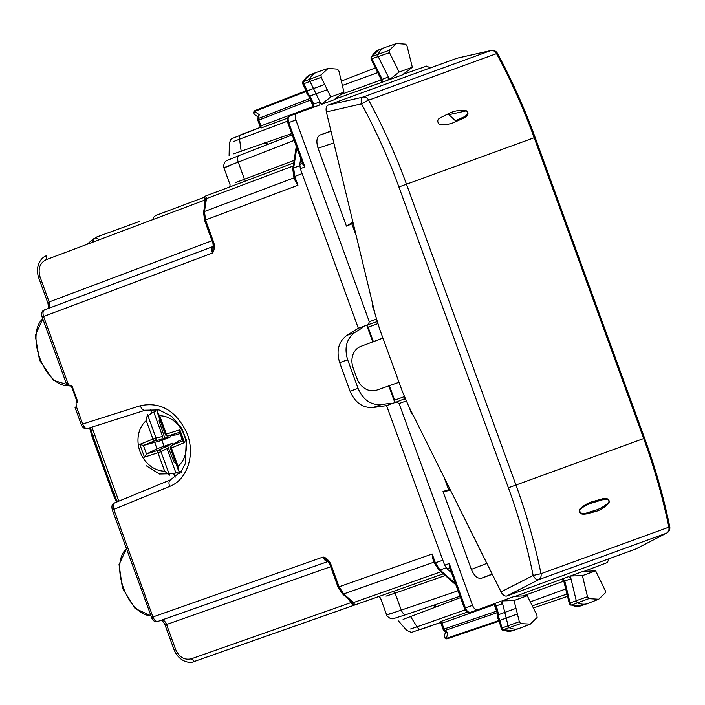<?xml version="1.0" encoding="UTF-8"?>
<svg xmlns="http://www.w3.org/2000/svg" width="705" height="705" viewBox="0 0 705 705"><rect width="100%" height="100%" fill="white"/><g stroke="black" fill="none" stroke-linecap="round" stroke-linejoin="round"><path stroke-width="1.06" d="M391.442 403.833L389.495 403.436L381.149 404.608C370.689 405.19 362.987 399.77 358.052 388.358L347.644 359.762L339.66 362.67C336.109 350.746 338.532 341.652 346.913 335.368L358.334 328.239L301.511 171.905M363.269 326.441L362.035 328.001L354.897 332.46C346.507 338.744 344.093 347.847 347.644 359.762M92.258 242.379L93.994 238.537L96.7 237.523L93.977 238.546L86.944 244.379M300.7 158.502L299.792 164.406L300.321 168.645L358.334 328.239M451.464 572.707L446.961 568.768L444.652 565.181L386.569 405.613L443.463 561.92M228.861 187.477C229.636 187.627 230.015 186.666 230.024 184.569L223.908 167.772C223.106 167.896 223.353 166.089 224.657 162.335L226.235 160.819L239.242 155.488C237.479 156.501 237.136 158.713 238.219 162.115C222.974 167.993 220.03 169.244 229.398 165.869M392.103 612.892C382.762 616.329 385.811 615.394 401.268 610.098L458.038 590.781M175.069 477.347L173.738 473.681L177.475 472.324L179.158 473.795M150.271 409.208L151.601 412.874L155.338 411.508L155.682 409.297M173.738 473.681L159.445 474.016L146.058 465.644M155.338 411.508A32.359 27.028 -110 0 0 147.962 415.915M168.988 473.689A32.359 27.028 -110 0 0 177.475 472.324M432.896 559.065L432.165 553.998L338.435 587.009M295.245 180.877L297.942 185.239L294.743 176.444L302.048 173.606M393.064 591.389L395.108 593.152L385.996 596.13M377.81 596.686C378.303 596.077 379.219 596.571 380.559 598.166L386.666 614.963C385.979 615.386 387.336 616.611 390.737 618.655L392.923 618.796L406.283 614.531L460.03 596.245L406.283 614.531M235.496 182.639L294.108 160.361M386.499 405.639L373.174 407.516C362.714 408.089 355.012 402.67 350.068 391.257L339.66 362.67M161.498 620.092C163.542 619.836 165.226 621.308 166.547 624.507L165.596 624.771M48.478 308.411A5.887 3.278 69.4 0 0 49.147 301.951L40.053 276.959L39.127 277.294M349.618 600.131L350.57 602.749L191.399 658.796C184.454 660.374 179.202 657.28 175.651 649.508L166.547 624.507A5.887 3.278 70.6 0 0 161.886 619.995M351.883 602.273L350.57 602.749L353.602 605.401L443.286 573.826L353.593 605.401L352.007 602.229L354.157 603.515L351.575 601.488M152.007 617.28L323.066 557.038C325.402 557.232 327.913 559.4 330.601 563.559L329.623 563.921L327.402 560.924L323.066 557.038C324.485 560.325 326.168 561.797 328.125 561.462L157.964 621.378C156.008 621.713 154.325 620.241 152.932 616.946L113.805 509.442C112.703 506.04 113.02 503.837 114.756 502.832L170.425 479.885M354.245 605.181L354.157 603.515M354.262 605.172L353.284 605.242M440.942 571.773L353.355 602.616L352.236 601.453L351.002 601.339L342.436 593.839A2.353 1.392 -48.8 0 0 343.67 593.954L339.052 586.78L330.601 563.559M47.693 302.533L38.581 277.488C34.695 264.939 42.124 256.576 46.75 255.739L46.142 259.713L204.106 200.335L204.723 196.351L205.375 196.105L204.582 196.686L205.358 196.113L206.353 197.444L205.543 199.815L204.582 196.686M213.254 247.243L212.416 253.033C211.394 249.596 211.738 247.393 213.448 246.398L44.609 309.865C42.864 310.87 42.529 313.082 43.578 316.501L42.652 316.836M205.411 196.096L293.721 162.899L205.411 196.096M293.245 165.975L206.327 198.651L206.353 197.444M66.737 382.991L67.962 383.476L43.578 316.501L212.416 253.033C214.082 251.385 214.611 248.098 213.994 243.19L213.377 243.419M205.684 200.652L206.327 198.651L206.213 200.255A2.353 1.392 -171.2 0 0 205.34 201.137L203.595 212.39L204.468 211.509L294.126 177.801M145.08 410.257L87.614 428.473C85.129 429.504 83.005 428.191 81.242 424.542L81.375 424.489M87.684 428.455C85.71 428.799 84.054 427.318 82.705 424.005L81.789 424.339M48.125 308.587C49.852 307.468 50.196 305.256 49.147 301.951L211.993 240.74M75.62 407.393L76.237 406.221L76.061 402.802L77.894 402.132L71.857 385.547L70.024 386.217L67.962 383.476M66.191 383.194L53.457 348.2M91.888 427.124L118.837 501.149M151.593 617.43L112.333 509.971C111.355 506.014 112.139 503.643 114.686 502.859L114.756 502.832M114.686 502.859L170.487 479.849L181.203 471.328L185.195 463.943L186.314 439.911L181.687 428.287L171.623 416.338L159.022 409.922L145.221 410.213C143.238 410.557 141.599 409.067 140.295 405.745C160.053 401.577 175.404 410.266 186.34 431.812C195.937 453.112 187.847 479.594 169.649 486.415L112.879 509.777M77.894 402.132L77.277 402.361L71.24 385.776L71.857 385.547M170.108 435.549L170.531 436.853L161.956 440.387L143.397 445.445L139.81 444.37L155.955 437.858A2.353 1.921 -101.4 0 1 154.897 440.74A2.353 1.295 -112.4 0 1 152.923 438.968L146.243 420.612L147.424 414.443M175.43 462.172L174.32 462.771L167.614 445.895L172.831 443.145L157.004 448.732L154.818 442.74M172.831 443.145L173.333 444.414M182.269 439.515L178.092 441.233L171.632 445.384A2.353 1.992 -119.3 0 0 171.465 445.463L177.219 442.246M180.101 433.566L175.792 434.932L168.187 435.901A2.353 1.295 -107.6 0 1 166.336 434.077L165.34 434.447A2.353 2.353 0 0 0 168.01 435.946A2.353 1.992 -100.7 0 0 168.187 435.901L179.634 432.271M160.299 420.603L159.066 420.859L164.776 438.096L170.531 436.853M159.066 420.859L160.238 420.436M174.32 462.771L175.492 462.339M167.614 445.895L158.343 450.222A2.353 1.295 72.4 0 0 157.973 452.848L164.653 471.196L169.526 475.17M175.88 472.843L167.006 448.468L164.424 446.908M153.787 412.143L162.652 436.51L161.683 439.374L164.776 438.096M179.81 432.191L179.854 429.794L166.336 434.077L159.656 415.73L157.294 412.337L157.153 410.9L158.352 409.129M182.921 440.748L184.507 442.564L179.854 429.794M157.004 448.732L146.517 454.011L144.454 457.14L139.81 444.37M167.006 448.468L161.004 451.746A2.353 1.921 -118.6 0 0 158.343 450.222L146.64 453.932M171.474 445.463A2.353 2.353 0 0 0 170.399 448.327L171.394 447.966L178.065 466.313L178.435 470.429L179.255 471.627L181.308 472.209M494.654 603.454L494.302 604.608L441.956 623.194L440.695 621.519L440.784 622.4M410.574 628.975L417.034 626.807A5.887 3.305 70.6 0 0 421.167 629.309L421.167 629.309A5.887 3.305 70.6 0 0 421.185 629.301L440.493 622.506L411.394 632.42L406.741 630.402M460.524 597.611L403.11 619.378M291.641 133.597L233.663 153.822M229.107 155.585L229.354 143.009L231.169 138.903L260.295 127.402L241.136 134.602A5.887 3.305 69.4 0 0 241.119 134.611A5.887 3.305 69.4 0 0 241.11 134.611A5.887 3.305 69.4 0 0 239.55 139.185L233.214 141.67M260.577 127.297L261.079 128.019L287.675 118.079M314.025 107.186L313.011 106.517L260.965 125.931L261.079 128.019M499.246 619.827L500.004 620.312L517.408 613.993L519.329 621.695L520.687 623.617L530.345 624.11L537.122 617.465L536.902 615.104L527.261 595.716L514.606 596.298L501.916 600.916L502.603 603.639L500.453 601.444L477.585 609.772C475.619 610.116 473.936 608.644 472.535 605.348L399.083 403.56L406.203 400.969M493.897 603.7L495.483 606.362L496.39 605.824L494.258 603.63M497.8 615.641L498.594 614.672L496.39 605.824L502.603 603.639L504.78 612.389L516.007 608.353L514.051 600.519L501.916 600.916M501.422 628.552L501.916 628.005L500.004 620.312L498.62 617.501L498.602 614.672L504.78 612.389L508.102 625.732A2.353 1.295 70 0 0 509.618 627.882A35.303 19.405 70 0 0 518.933 628.525A35.303 19.405 70 0 0 519.347 628.375L530.345 624.11M527.261 595.716L514.051 600.519M515.611 596.245L568.82 576.558L570.979 578.787L570.31 576.02L582.418 575.641L587.494 596.694L588.842 598.642L598.721 599.224L605.392 592.79L605.19 590.446L595.628 570.83L582.418 575.641M564.141 581.634L564.767 580.973L562.625 578.743M587.494 596.694L576.267 600.722L570.979 578.787L564.767 580.973L570.081 603.004L576.267 600.722A2.353 1.295 -110 0 0 577.774 602.907A35.303 19.405 -110 0 0 587.3 603.639A35.303 19.405 -110 0 0 587.723 603.489L598.721 599.224M570.31 576.02L583 571.402L595.628 570.83M583.987 571.358L607.34 562.546L608.961 558.818M403.093 74.351L426.648 66.085L430.279 67.892M402.308 74.942L412.337 67.266L399.136 72.069L389.618 79.559L402.308 74.942M399.136 72.069L389.495 52.681L389.275 50.319L396.466 43.525L405.71 44.168L407.067 46.098L412.337 67.266M396.466 43.525L385.3 47.332A35.303 19.405 70 0 0 384.877 47.482A35.303 19.405 70 0 0 378.056 54.17A2.353 1.295 70 0 0 378.303 56.805L389.618 79.559M381.678 82.538L381.141 79.489L371.059 59.22L371.059 57.264L371.861 56.559A2.212 1.216 70 0 0 372.09 59.035L382.189 79.33L388.349 77.012L388.129 80.106L334.708 99.229M381.282 79.224L382.189 79.33L381.978 82.414M307.019 91.685L307.283 90.83L324.688 84.477L321.207 77.347L321.004 74.994L328.089 68.411L337.545 69.143L338.902 71.099L343.978 92.152L330.768 96.955L321.224 104.455L316.034 93.827L327.235 89.702L330.768 96.955M321.224 104.455L333.914 99.837L343.978 92.152M308.596 95.818L309.83 96.056L316.034 93.827L310.015 81.472A2.353 1.295 -110 0 1 309.786 78.845A35.303 19.405 -110 0 1 316.501 72.368A35.303 19.405 -110 0 1 316.924 72.218L328.089 68.411M313.293 107.477L312.791 104.419L319.991 101.934L319.753 104.992L296.884 113.311C295.157 114.316 294.822 116.528 295.862 119.947L369.305 321.736L376.426 319.145M303.079 83.604L303.811 83.701L307.283 90.83L308.041 93.871L309.839 96.047L313.831 104.252L313.61 107.301M496.708 609.622L496.108 609.843L494.302 604.608M313.011 106.517L311.028 101.353L311.628 101.132M517.408 613.993L516.007 608.353M523.33 595.892L563.762 581.132M530.31 601.85L565.666 588.975M340.85 94.54L381.308 79.859M342.374 85.49L377.73 72.624M324.688 84.477L327.235 89.702M519.329 621.695L501.916 628.005A2.212 1.216 70 0 0 503.344 630.032A35.162 19.326 70 0 0 512.614 630.675L501.546 629.503L498.99 620.418M496.673 611.129L496.796 611.623M311.028 101.353L310.411 99.546M306.428 91.377L302.78 83.895L302.806 81.912L321.004 74.994M306.437 91.403L254.584 111.46A2.353 1.921 -55.1 0 0 254.708 114.624L258.118 116.995M570.442 605.04L571.499 605.057A35.162 19.326 -110 0 0 580.99 605.789L570.442 605.04L569.499 604.264L563.868 581.519L562.317 578.84M569.596 603.577L570.081 603.004A2.212 1.216 -110 0 0 571.499 605.057L588.842 598.642M498.999 620.479L446.371 638.386A2.353 1.921 -164.9 0 1 444.432 635.884A2.353 2.353 0 0 0 447.463 638.721A2.353 1.331 -108.8 0 1 446.371 638.386L447.834 632.958L444.987 630.464L497.069 612.742M441.356 623.414L441.956 623.194L444.079 629.027L443.11 629.38A2.353 2.353 0 0 0 443.771 630.34L446.186 632.455L447.834 632.958M371.35 58.912L389.495 52.681M309.909 98.506L258.612 118.414A2.353 1.392 -171.2 0 0 257.766 119.286L258.25 116.122L259.193 114.668L254.584 111.46A2.353 1.331 68.8 0 1 255.201 110.5A2.353 1.331 68.8 0 0 255.201 110.5L306.12 90.742L255.201 110.5A2.353 2.353 0 0 0 254.708 114.624M321.207 77.347L303.811 83.701A2.212 1.216 -110 0 1 303.599 81.234A35.162 19.326 -110 0 1 310.288 74.783L316.501 72.368M502.304 630.023L520.687 623.617M352.923 222.11L346.428 226.138L318.078 148.253C315.999 141.405 316.677 136.981 320.132 134.99L330.962 131.042M346.428 226.138L353.214 223.335M492.293 574.284L481.462 578.232C477.532 578.92 474.165 575.967 471.354 569.384L443.013 491.5L450.01 489.279M443.013 491.5L450.574 490.407M295.862 119.947L288.75 122.617L304.895 166.953L302.771 164.177L287.402 121.63C287.111 118.528 287.896 116.642 289.764 115.99L296.849 113.329L289.764 115.99M464.754 608.098L465.371 607.869L449.235 563.533L449.393 567.023L464.392 608.23C464.877 610.583 466.877 611.94 470.402 612.301L477.549 609.781L470.402 612.301C468.446 612.636 466.763 611.164 465.371 607.869L472.535 605.348M444.3 477.805L448.556 489.482M409.182 407.199L411.244 412.857L411.887 412.619M351.971 224.119L356.219 235.796M372.372 302.771L372.645 306.798L373.28 306.569M394.254 402.811A2.353 1.295 70 0 0 394.668 400.158L389.389 385.679M373.377 341.669L368.107 327.182A2.353 1.295 70 0 0 366.08 325.419M358.404 328.213L368.274 324.617L369.305 321.736M368.274 324.617L377.175 321.692M376.955 320.969L376.012 321.797M386.569 405.613L396.448 402.017L399.083 403.56M396.448 402.017L405.137 398.536M404.185 399.197L405.445 399.233M497.518 53.457A5.887 5.887 0 0 0 491.033 50.504L490.812 50.566A5.887 4.917 70 0 1 496.532 53.624L368.662 100.172A5.887 4.917 -110 0 0 362.943 97.105C361.268 97.986 360.793 100.233 361.506 103.855C375.994 130.575 388.455 158.281 398.898 186.957L508.393 487.781L643.691 438.536C654.249 467.547 662.647 497.087 668.886 527.164L669.75 526.661C663.52 496.646 655.13 467.159 644.599 438.202L535.113 137.387L534.205 137.713C523.639 108.711 511.081 80.678 496.532 53.624L497.518 53.457C512.041 80.458 524.573 108.438 535.113 137.387M457.069 58.198L328.019 105.115C326.256 106.12 325.701 108.394 326.353 111.919L361.506 103.855A5.887 0.546 -28.5 0 1 368.662 100.172C383.308 127.191 395.91 155.197 406.477 184.208L534.205 137.713L643.691 438.536L644.599 438.202M398.898 186.957L406.477 184.208L515.963 485.022C526.52 514.033 534.866 543.59 541.017 573.703L533.165 575.474C534.936 578.717 536.752 580.127 538.602 579.721A5.887 4.917 -110 0 0 541.017 573.703L668.886 527.164A5.887 4.917 -110 0 1 666.472 533.183L538.602 579.721L506.701 596.042C504.701 596.404 502.815 595.02 501.052 591.9L533.165 575.474C527.084 545.696 518.827 516.465 508.393 487.781M506.701 596.042L635.716 549.028M326.353 111.919L375.051 313.892L379.554 328.847L402.37 391.522L408.53 405.877L501.052 591.9M399.012 382.286L376.778 390.121A17.651 14.743 70 0 1 357.003 378.532L353.161 367.957A17.651 14.743 70 0 1 360.854 346.375L382.921 338.083M456.214 121.454C451.244 123.939 445.71 125.067 439.612 124.847C436.88 121.648 437.206 119.251 440.599 117.647L449.014 113.408C453.967 110.941 459.51 109.936 465.67 110.403C470.914 113.082 465.776 117.382 463.996 117.938L456.214 121.454L448.909 114.703L465.652 110.985C470.684 112.73 465.036 116.669 463.211 117.268L455.183 120.722M594.403 501.123L602.167 498.893C603.947 498.514 610.336 497.289 608.979 503.123C604.555 507.732 599.585 510.658 594.059 511.909L586.454 513.901C584.577 514.121 578.215 515.32 579.334 509.477C583.872 505.168 588.886 502.383 594.403 501.123L594.086 502.348L601.982 499.933C603.797 499.484 610.442 497.924 608.618 502.744C603.744 506.851 598.58 509.6 593.143 510.993C589.168 511.592 580.479 517.021 579.492 509.891C583.705 506.287 588.569 503.767 594.086 502.348M169.649 486.415C168.513 483.022 168.821 480.828 170.557 479.823L170.487 479.849M126.495 548.869A36.149 19.872 70 0 0 123.419 587.794A36.149 19.872 70 0 0 150.791 615.632M90.522 427.556A36.149 19.872 70 0 0 92.981 436.087L94.902 435.39M116.581 502.083L112.941 493.932L92.02 436.439L92.981 436.087L113.91 493.579L115.823 492.883M112.941 493.932L113.91 493.579A36.149 19.872 70 0 0 117.506 501.696M42.785 318.88A36.149 19.872 70 0 0 40.546 359.991A36.149 19.872 70 0 0 69.672 385.309L53.377 380.303L39.55 360.255L35.25 335.483L42.758 318.819M203.877 197.4L155.056 215.756L203.877 197.4M99.202 239.77L95.378 237.479L139.722 221.344M406.318 614.513C404.309 614.875 402.625 613.403 401.268 610.098L395.108 593.152L445.216 575.518M239.242 155.488L292.134 134.955L239.207 155.497M243.956 181.714L244.388 179.061L238.219 162.115L294.126 140.418M446.124 567.869L439.973 569.966L435.364 562.793L432.165 553.998M442.784 560.264L434.747 563.013M455.377 583.458L439.973 569.966L438.748 569.851L434.386 563.145L432.835 558.88M296.276 146.34L292.795 168.865A2.353 1.392 8.8 0 1 293.659 167.984L296.787 147.742M294.126 176.664L294.743 176.444L293.659 167.984L299.722 165.631M381.149 404.608L373.174 407.516M358.052 388.358L350.068 391.257M354.897 332.46L346.913 335.368M191.399 658.796L194.43 661.449L353.593 605.401M175.651 649.508L174.725 649.843M46.142 259.713C39.806 262.974 37.779 268.72 40.053 276.959M48.248 302.366L49.147 301.951M205.419 199.859L204.106 200.335L205.058 202.952M166.547 624.507L330.645 566.732M434.016 562.141L343.67 593.954L352.236 601.453M297.942 185.239L205.543 219.969L204.468 211.509L206.213 200.255M213.994 243.19L205.543 219.969L204.565 220.33L203.595 212.39M140.295 405.745L82.705 424.005L76.237 406.221M213.359 246.424L44.609 309.865M163.983 445.957L161.956 440.387M182.736 440.81L171.632 445.384A2.353 1.295 67.6 0 0 171.394 447.966L184.507 442.564M161.683 439.374L154.897 440.74L143.538 445.419M162.652 436.51L155.955 437.858L147.574 414.831M146.508 454.002L143.397 445.454M169.385 474.773L161.004 451.746L144.454 457.14M178.065 466.313A28.244 23.591 -110 0 0 176.981 423.661A28.244 23.591 -110 0 0 159.656 415.73M146.243 420.612A28.244 23.591 -110 0 0 147.327 463.264A28.244 23.591 -110 0 0 164.653 471.196M467.459 612.046L440.695 621.519M410.477 616.426L417.034 626.807L465.185 609.851M287.34 121.216L239.55 139.185L241.198 151.355M443.771 630.34A2.353 1.392 -48.8 0 0 444.987 630.464A2.353 1.331 71.2 0 1 444.079 629.027L496.584 611.164L496.108 609.843M443.11 629.38L441.066 623.52M260.075 126.257L257.88 120.449L258.841 120.097L260.965 125.931L260.365 126.151M259.193 114.668L258.612 118.414A2.353 1.331 -111.2 0 0 258.841 120.097L310.552 100.031M566.899 594.103L532.31 605.868M563.145 581.132L562.387 578.787M389.275 50.319L371.861 56.559A35.162 19.326 70 0 1 378.656 49.896L384.877 47.482M380.841 80.255L381.766 82.538M375.377 67.9L341.317 81.119M567.446 596.377L533.359 607.974M447.481 638.712L499.166 621.131L447.463 638.721A2.353 1.331 -108.8 0 0 447.481 638.712M318.078 148.253L333.817 142.886M320.132 134.99L331.024 131.28M471.354 569.384L486.864 563.374M481.462 578.232L492.187 574.073M302.604 163.366L299.792 164.406M288.142 122.846L288.75 122.617C287.702 119.198 288.045 116.986 289.781 115.99M304.895 166.953L300.321 168.645M449.79 567.754L446.961 568.768M449.235 563.533L444.652 565.181M366.803 325.49L372.769 341.899M388.781 385.891L394.756 402.291M411.244 412.857L413.623 416.117M368.107 327.182L377.783 323.657M394.668 400.158L404.344 396.633M372.645 306.798L374.707 312.456M266.384 142.436L267.662 144.454M266.701 144.825L267.653 144.437M434.201 605.031L435.179 604.714L435.496 607.067M456.646 58.295L490.812 50.566L362.943 97.105L328.019 105.115M635.328 549.23L666.683 533.086A5.887 5.887 0 0 0 669.75 526.661M448.909 114.703L449.014 113.408M594.059 511.909L593.143 510.993M126.468 548.798L119.039 564.52L122.459 588.137L135.025 608.433L150.817 615.694M92.02 436.439L89.561 427.856M152.853 219.599L153.787 217.114L156.166 215.069M455.888 584.859L438.748 569.851M292.795 168.865L293.765 176.796L295.316 181.062M194.421 661.457C190.332 663.784 179.273 662.154 174.179 650.036L165.058 625C165.807 625.917 162.846 620.567 161.295 620.118M351.002 601.339L352.271 602.784M342.436 593.839L338.074 587.142L329.623 563.921M213.245 247.27L213.016 243.551L204.565 220.33M205.375 199.189L205.34 201.137M145.151 410.231L87.614 428.473M53.457 348.208L42.115 317.03C41.084 313.09 41.903 310.702 44.591 309.874M47.94 308.702C48.795 307.054 47.658 301.326 47.702 302.551M81.242 424.542L75.065 407.578M328.036 561.488L157.964 621.378C155.373 622.462 153.205 621.167 151.469 617.483M174.276 434.765L167.993 435.954M182.859 441.145L179.511 431.936M157.347 412.487L165.34 434.447M170.399 448.327L178.391 470.288M406.759 630.437L398.492 620.955M440.986 623.546L440.422 622.392M260.004 126.283L260.312 127.534M495.483 606.362L497.756 615.474M312.791 104.419L308.675 95.986M445.516 631.874L444.432 635.875M257.766 119.286A2.353 2.353 0 0 0 257.88 120.449M512.614 630.675L518.933 628.525M580.99 605.789L587.3 603.639M371.068 57.246L378.656 49.896M302.806 81.912L310.288 74.783M497.818 615.289L497.721 618.038L499.008 620.462M308.834 96.083L307.001 94.038L306.428 91.35M266.693 144.789C265.256 142.992 264.516 142.428 264.472 143.097M434.218 605.066C434.271 607.366 434.068 608.274 433.61 607.798M456.858 58.233L491.033 50.504M635.531 549.142L666.683 533.086"/></g></svg>
